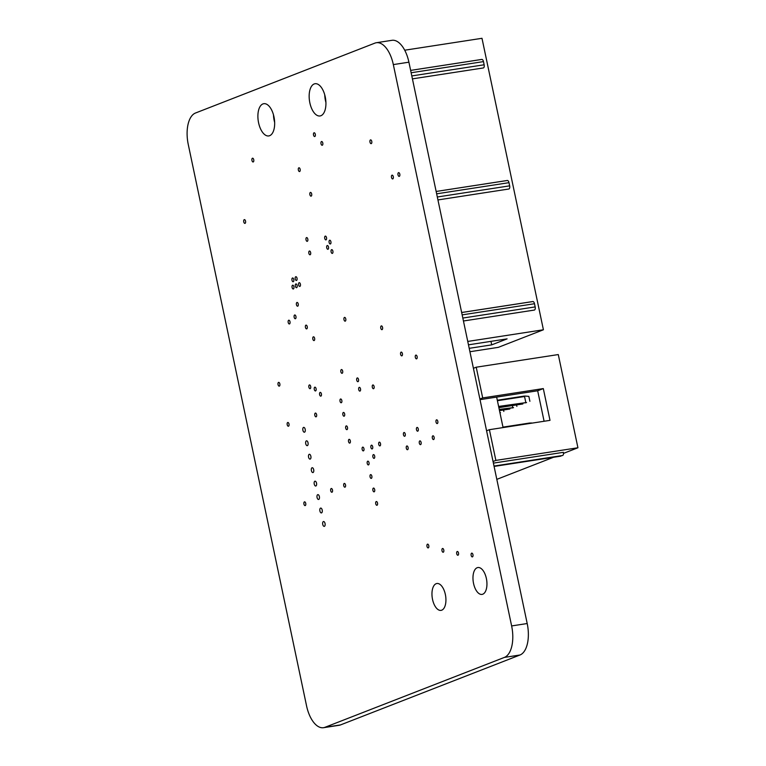 <?xml version="1.0" encoding="UTF-8"?>
<svg xmlns="http://www.w3.org/2000/svg" width="766" height="766" viewBox="0 0 766 766"><rect width="100%" height="100%" fill="white"/><g stroke="black" fill="none" stroke-linecap="round" stroke-linejoin="round"><path stroke-width="1.15" d="M363.438 450.868A1.905 0.948 81.2 0 1 363.343 450.896A1.905 0.948 81.2 0 1 362.117 449.163A1.905 0.948 81.2 0 1 362.758 447.133A1.905 0.948 81.2 0 1 363.965 448.771A1.905 0.948 81.2 0 1 363.438 450.868M342.163 373.281A1.905 0.948 81.2 0 1 342.057 373.31A1.905 0.948 81.2 0 1 340.832 371.577A1.905 0.948 81.2 0 1 341.483 369.547A1.905 0.948 81.2 0 1 342.689 371.184A1.905 0.948 81.2 0 1 342.163 373.281M304.552 432.177A2.451 1.216 81.2 0 1 304.418 432.215A2.451 1.216 81.2 0 1 302.848 429.975A2.451 1.216 81.2 0 1 303.671 427.38A2.451 1.216 81.2 0 1 305.222 429.477A2.451 1.216 81.2 0 1 304.552 432.177M310.22 459.083A2.451 1.216 81.2 0 1 310.086 459.112A2.451 1.216 81.2 0 1 308.516 456.881A2.451 1.216 81.2 0 1 309.34 454.276A2.451 1.216 81.2 0 1 310.891 456.383A2.451 1.216 81.2 0 1 310.22 459.083M315.889 485.979A2.451 1.216 81.2 0 1 315.755 486.017A2.451 1.216 81.2 0 1 314.184 483.786A2.451 1.216 81.2 0 1 315.008 481.182A2.451 1.216 81.2 0 1 316.559 483.279A2.451 1.216 81.2 0 1 315.889 485.979M321.557 512.885A2.451 1.216 81.2 0 1 321.423 512.923A2.451 1.216 81.2 0 1 319.853 510.683A2.451 1.216 81.2 0 1 320.676 508.078A2.451 1.216 81.2 0 1 322.227 510.185A2.451 1.216 81.2 0 1 321.557 512.885M296.643 287.671A1.905 0.948 81.2 0 1 296.538 287.7A1.905 0.948 81.2 0 1 295.312 285.967A1.905 0.948 81.2 0 1 295.963 283.937A1.905 0.948 81.2 0 1 297.17 285.574A1.905 0.948 81.2 0 1 296.643 287.671M299.899 286.407A1.905 0.948 81.2 0 1 299.793 286.436A1.905 0.948 81.2 0 1 298.568 284.693A1.905 0.948 81.2 0 1 299.219 282.673A1.905 0.948 81.2 0 1 300.425 284.31A1.905 0.948 81.2 0 1 299.899 286.407M382.062 329.629A1.905 0.948 81.2 0 1 381.956 329.658A1.905 0.948 81.2 0 1 380.731 327.915A1.905 0.948 81.2 0 1 381.382 325.895A1.905 0.948 81.2 0 1 382.588 327.532A1.905 0.948 81.2 0 1 382.062 329.629M245.043 223.356A1.905 0.948 81.2 0 1 244.938 223.385A1.905 0.948 81.2 0 1 243.712 221.642A1.905 0.948 81.2 0 1 244.364 219.622A1.905 0.948 81.2 0 1 245.57 221.259A1.905 0.948 81.2 0 1 245.043 223.356M401.891 355.836A1.905 0.948 81.2 0 1 401.796 355.864A1.905 0.948 81.2 0 1 400.57 354.131A1.905 0.948 81.2 0 1 401.212 352.101A1.905 0.948 81.2 0 1 402.418 353.739A1.905 0.948 81.2 0 1 401.891 355.836M314.807 136.501A1.905 0.948 81.2 0 1 314.711 136.53A1.905 0.948 81.2 0 1 313.486 134.787A1.905 0.948 81.2 0 1 314.127 132.767A1.905 0.948 81.2 0 1 315.333 134.404A1.905 0.948 81.2 0 1 314.807 136.501M295.437 318.713A1.905 0.948 81.2 0 1 295.331 318.742A1.905 0.948 81.2 0 1 294.106 317A1.905 0.948 81.2 0 1 294.747 314.979A1.905 0.948 81.2 0 1 295.963 316.617A1.905 0.948 81.2 0 1 295.437 318.713M314.127 340.544A1.905 0.948 81.2 0 1 314.022 340.573A1.905 0.948 81.2 0 1 312.796 338.831A1.905 0.948 81.2 0 1 313.447 336.81A1.905 0.948 81.2 0 1 314.654 338.438A1.905 0.948 81.2 0 1 314.127 340.544M306.735 328.863A1.905 0.948 81.2 0 1 306.63 328.892A1.905 0.948 81.2 0 1 305.404 327.159A1.905 0.948 81.2 0 1 306.055 325.129A1.905 0.948 81.2 0 1 307.262 326.766A1.905 0.948 81.2 0 1 306.735 328.863M331.994 492.232A1.905 0.948 81.2 0 1 331.898 492.26A1.905 0.948 81.2 0 1 330.673 490.518A1.905 0.948 81.2 0 1 331.314 488.497A1.905 0.948 81.2 0 1 332.521 490.135A1.905 0.948 81.2 0 1 331.994 492.232M297.725 306.18A1.905 0.948 81.2 0 1 297.62 306.199A1.905 0.948 81.2 0 1 296.394 304.466A1.905 0.948 81.2 0 1 297.045 302.446A1.905 0.948 81.2 0 1 298.252 304.073A1.905 0.948 81.2 0 1 297.725 306.18M305.222 505.579A1.905 0.948 81.2 0 1 305.117 505.598A1.905 0.948 81.2 0 1 303.891 503.865A1.905 0.948 81.2 0 1 304.542 501.845A1.905 0.948 81.2 0 1 305.749 503.473A1.905 0.948 81.2 0 1 305.222 505.579M315.582 390.919A1.905 0.948 81.2 0 1 315.477 390.947A1.905 0.948 81.2 0 1 314.252 389.205A1.905 0.948 81.2 0 1 314.903 387.184A1.905 0.948 81.2 0 1 316.109 388.822A1.905 0.948 81.2 0 1 315.582 390.919M416.618 358.833A1.905 0.948 81.2 0 1 416.512 358.861A1.905 0.948 81.2 0 1 415.287 357.128A1.905 0.948 81.2 0 1 415.938 355.098A1.905 0.948 81.2 0 1 417.144 356.736A1.905 0.948 81.2 0 1 416.618 358.833M322.285 145.234A1.905 0.948 81.2 0 1 322.18 145.262A1.905 0.948 81.2 0 1 320.964 143.52A1.905 0.948 81.2 0 1 321.605 141.499A1.905 0.948 81.2 0 1 322.812 143.127A1.905 0.948 81.2 0 1 322.285 145.234M407.579 449.69A1.905 0.948 81.2 0 1 407.483 449.719A1.905 0.948 81.2 0 1 406.258 447.976A1.905 0.948 81.2 0 1 406.899 445.956A1.905 0.948 81.2 0 1 408.106 447.583A1.905 0.948 81.2 0 1 407.579 449.69M472.44 556.872A1.905 0.948 81.2 0 1 472.344 556.901A1.905 0.948 81.2 0 1 471.119 555.168A1.905 0.948 81.2 0 1 471.76 553.138A1.905 0.948 81.2 0 1 472.967 554.775A1.905 0.948 81.2 0 1 472.44 556.872M358.019 381.66A1.905 0.948 81.2 0 1 357.913 381.688A1.905 0.948 81.2 0 1 356.688 379.955A1.905 0.948 81.2 0 1 357.339 377.925A1.905 0.948 81.2 0 1 358.545 379.563A1.905 0.948 81.2 0 1 358.019 381.66M374.172 458.336A1.905 0.948 81.2 0 1 374.076 458.365A1.905 0.948 81.2 0 1 372.851 456.622A1.905 0.948 81.2 0 1 373.492 454.602A1.905 0.948 81.2 0 1 374.698 456.23A1.905 0.948 81.2 0 1 374.172 458.336M326.019 239.844A1.905 0.948 81.2 0 1 325.914 239.873A1.905 0.948 81.2 0 1 324.688 238.13A1.905 0.948 81.2 0 1 325.339 236.11A1.905 0.948 81.2 0 1 326.546 237.738A1.905 0.948 81.2 0 1 326.019 239.844M371.347 478.357A1.905 0.948 81.2 0 1 371.251 478.386A1.905 0.948 81.2 0 1 370.026 476.644A1.905 0.948 81.2 0 1 370.667 474.623A1.905 0.948 81.2 0 1 371.874 476.26A1.905 0.948 81.2 0 1 371.347 478.357M374.181 491.81A1.905 0.948 81.2 0 1 374.086 491.839A1.905 0.948 81.2 0 1 372.86 490.096A1.905 0.948 81.2 0 1 373.502 488.076A1.905 0.948 81.2 0 1 374.708 489.704A1.905 0.948 81.2 0 1 374.181 491.81M372.19 448.914A1.905 0.948 81.2 0 1 372.094 448.943A1.905 0.948 81.2 0 1 370.868 447.21A1.905 0.948 81.2 0 1 371.51 445.18A1.905 0.948 81.2 0 1 372.716 446.817A1.905 0.948 81.2 0 1 372.19 448.914M420.601 444.615A1.905 0.948 81.2 0 1 420.505 444.644A1.905 0.948 81.2 0 1 419.28 442.901A1.905 0.948 81.2 0 1 419.921 440.881A1.905 0.948 81.2 0 1 421.128 442.518A1.905 0.948 81.2 0 1 420.601 444.615M458.001 555.226A1.905 0.948 81.2 0 1 457.905 555.245A1.905 0.948 81.2 0 1 456.68 553.512A1.905 0.948 81.2 0 1 457.321 551.491A1.905 0.948 81.2 0 1 458.528 553.119A1.905 0.948 81.2 0 1 458.001 555.226M307.3 241.309A1.905 0.948 81.2 0 1 307.204 241.338A1.905 0.948 81.2 0 1 305.979 239.605A1.905 0.948 81.2 0 1 306.62 237.575A1.905 0.948 81.2 0 1 307.827 239.212A1.905 0.948 81.2 0 1 307.3 241.309M253.24 161.942A1.905 0.948 81.2 0 1 253.134 161.971A1.905 0.948 81.2 0 1 251.909 160.228A1.905 0.948 81.2 0 1 252.56 158.208A1.905 0.948 81.2 0 1 253.766 159.845A1.905 0.948 81.2 0 1 253.24 161.942M346.988 429.63A1.905 0.948 81.2 0 1 346.883 429.649A1.905 0.948 81.2 0 1 345.667 427.916A1.905 0.948 81.2 0 1 346.309 425.896A1.905 0.948 81.2 0 1 347.515 427.524A1.905 0.948 81.2 0 1 346.988 429.63M399.297 176.362A1.905 0.948 81.2 0 1 399.201 176.391A1.905 0.948 81.2 0 1 397.975 174.648A1.905 0.948 81.2 0 1 398.617 172.628A1.905 0.948 81.2 0 1 399.823 174.265A1.905 0.948 81.2 0 1 399.297 176.362M344.154 416.177A1.905 0.948 81.2 0 1 344.049 416.206A1.905 0.948 81.2 0 1 342.823 414.463A1.905 0.948 81.2 0 1 343.474 412.443A1.905 0.948 81.2 0 1 344.681 414.071A1.905 0.948 81.2 0 1 344.154 416.177M392.786 178.899A1.905 0.948 81.2 0 1 392.69 178.928A1.905 0.948 81.2 0 1 391.464 177.185A1.905 0.948 81.2 0 1 392.106 175.165A1.905 0.948 81.2 0 1 393.312 176.793A1.905 0.948 81.2 0 1 392.786 178.899M341.32 402.725A1.905 0.948 81.2 0 1 341.215 402.753A1.905 0.948 81.2 0 1 339.989 401.011A1.905 0.948 81.2 0 1 340.64 398.99A1.905 0.948 81.2 0 1 341.847 400.628A1.905 0.948 81.2 0 1 341.32 402.725M289.491 323.941A1.905 0.948 81.2 0 1 289.385 323.97A1.905 0.948 81.2 0 1 288.16 322.227A1.905 0.948 81.2 0 1 288.811 320.207A1.905 0.948 81.2 0 1 290.017 321.835A1.905 0.948 81.2 0 1 289.491 323.941M310.134 254.762A1.905 0.948 81.2 0 1 310.038 254.791A1.905 0.948 81.2 0 1 308.813 253.048A1.905 0.948 81.2 0 1 309.454 251.028A1.905 0.948 81.2 0 1 310.661 252.665A1.905 0.948 81.2 0 1 310.134 254.762M433.623 439.54A1.905 0.948 81.2 0 1 433.527 439.569A1.905 0.948 81.2 0 1 432.302 437.836A1.905 0.948 81.2 0 1 432.943 435.806A1.905 0.948 81.2 0 1 434.15 437.443A1.905 0.948 81.2 0 1 433.623 439.54M443.275 552.219A1.905 0.948 81.2 0 1 443.179 552.248A1.905 0.948 81.2 0 1 441.953 550.515A1.905 0.948 81.2 0 1 442.595 548.485A1.905 0.948 81.2 0 1 443.801 550.122A1.905 0.948 81.2 0 1 443.275 552.219M345.265 321.136A1.905 0.948 81.2 0 1 345.16 321.165A1.905 0.948 81.2 0 1 343.934 319.422A1.905 0.948 81.2 0 1 344.585 317.402A1.905 0.948 81.2 0 1 345.792 319.029A1.905 0.948 81.2 0 1 345.265 321.136M368.513 464.905A1.905 0.948 81.2 0 1 368.417 464.933A1.905 0.948 81.2 0 1 367.192 463.2A1.905 0.948 81.2 0 1 367.833 461.17A1.905 0.948 81.2 0 1 369.04 462.808A1.905 0.948 81.2 0 1 368.513 464.905M377.016 505.263A1.905 0.948 81.2 0 1 376.92 505.282A1.905 0.948 81.2 0 1 375.694 503.549A1.905 0.948 81.2 0 1 376.336 501.529A1.905 0.948 81.2 0 1 377.542 503.157A1.905 0.948 81.2 0 1 377.016 505.263M330.405 243.952A1.905 0.948 81.2 0 1 330.309 243.981A1.905 0.948 81.2 0 1 329.083 242.248A1.905 0.948 81.2 0 1 329.725 240.218A1.905 0.948 81.2 0 1 330.931 241.855A1.905 0.948 81.2 0 1 330.405 243.952M328.001 249.256A1.905 0.948 81.2 0 1 327.905 249.285A1.905 0.948 81.2 0 1 326.68 247.552A1.905 0.948 81.2 0 1 327.321 245.522A1.905 0.948 81.2 0 1 328.528 247.159A1.905 0.948 81.2 0 1 328.001 249.256M360.001 391.081A1.905 0.948 81.2 0 1 359.905 391.11A1.905 0.948 81.2 0 1 358.68 389.367A1.905 0.948 81.2 0 1 359.321 387.347A1.905 0.948 81.2 0 1 360.527 388.975A1.905 0.948 81.2 0 1 360.001 391.081M332.387 253.374A1.905 0.948 81.2 0 1 332.291 253.402A1.905 0.948 81.2 0 1 331.065 251.66A1.905 0.948 81.2 0 1 331.707 249.639A1.905 0.948 81.2 0 1 332.913 251.267A1.905 0.948 81.2 0 1 332.387 253.374M437.3 423.55A1.905 0.948 81.2 0 1 437.204 423.579A1.905 0.948 81.2 0 1 435.978 421.846A1.905 0.948 81.2 0 1 436.62 419.816A1.905 0.948 81.2 0 1 437.826 421.453A1.905 0.948 81.2 0 1 437.3 423.55M428.271 547.882A1.905 0.948 81.2 0 1 428.175 547.91A1.905 0.948 81.2 0 1 426.949 546.168A1.905 0.948 81.2 0 1 427.591 544.147A1.905 0.948 81.2 0 1 428.797 545.775A1.905 0.948 81.2 0 1 428.271 547.882M373.588 388.697A1.905 0.948 81.2 0 1 373.492 388.726A1.905 0.948 81.2 0 1 372.266 386.983A1.905 0.948 81.2 0 1 372.908 384.963A1.905 0.948 81.2 0 1 374.114 386.6A1.905 0.948 81.2 0 1 373.588 388.697M371.261 143.615A1.905 0.948 81.2 0 1 371.165 143.644A1.905 0.948 81.2 0 1 369.94 141.911A1.905 0.948 81.2 0 1 370.581 139.881A1.905 0.948 81.2 0 1 371.788 141.519A1.905 0.948 81.2 0 1 371.261 143.615M349.823 443.074A1.905 0.948 81.2 0 1 349.717 443.102A1.905 0.948 81.2 0 1 348.501 441.369A1.905 0.948 81.2 0 1 349.143 439.339A1.905 0.948 81.2 0 1 350.349 440.977A1.905 0.948 81.2 0 1 349.823 443.074M288.495 426.212A1.905 0.948 81.2 0 1 288.389 426.241A1.905 0.948 81.2 0 1 287.173 424.508A1.905 0.948 81.2 0 1 287.815 422.478A1.905 0.948 81.2 0 1 289.021 424.115A1.905 0.948 81.2 0 1 288.495 426.212M320.906 396.118A1.905 0.948 81.2 0 1 320.801 396.146A1.905 0.948 81.2 0 1 319.575 394.413A1.905 0.948 81.2 0 1 320.226 392.384A1.905 0.948 81.2 0 1 321.433 394.021A1.905 0.948 81.2 0 1 320.906 396.118M316.109 416.809A1.905 0.948 81.2 0 1 316.004 416.838A1.905 0.948 81.2 0 1 314.778 415.105A1.905 0.948 81.2 0 1 315.42 413.075A1.905 0.948 81.2 0 1 316.636 414.712A1.905 0.948 81.2 0 1 316.109 416.809M345.016 487.157A1.905 0.948 81.2 0 1 344.92 487.186A1.905 0.948 81.2 0 1 343.695 485.452A1.905 0.948 81.2 0 1 344.336 483.423A1.905 0.948 81.2 0 1 345.543 485.06A1.905 0.948 81.2 0 1 345.016 487.157M310.173 388.659A1.905 0.948 81.2 0 1 310.067 388.688A1.905 0.948 81.2 0 1 308.851 386.945A1.905 0.948 81.2 0 1 309.493 384.925A1.905 0.948 81.2 0 1 310.699 386.562A1.905 0.948 81.2 0 1 310.173 388.659M380.003 445.879A1.905 0.948 81.2 0 1 379.907 445.898A1.905 0.948 81.2 0 1 378.682 444.165A1.905 0.948 81.2 0 1 379.323 442.145A1.905 0.948 81.2 0 1 380.53 443.773A1.905 0.948 81.2 0 1 380.003 445.879M417.767 431.162A1.905 0.948 81.2 0 1 417.671 431.191A1.905 0.948 81.2 0 1 416.445 429.458A1.905 0.948 81.2 0 1 417.087 427.428A1.905 0.948 81.2 0 1 418.293 429.065A1.905 0.948 81.2 0 1 417.767 431.162M279.341 386.112A1.905 0.948 81.2 0 1 279.236 386.141A1.905 0.948 81.2 0 1 278.01 384.408A1.905 0.948 81.2 0 1 278.661 382.378A1.905 0.948 81.2 0 1 279.868 384.015A1.905 0.948 81.2 0 1 279.341 386.112M404.745 436.237A1.905 0.948 81.2 0 1 404.649 436.266A1.905 0.948 81.2 0 1 403.423 434.523A1.905 0.948 81.2 0 1 404.065 432.503A1.905 0.948 81.2 0 1 405.271 434.14A1.905 0.948 81.2 0 1 404.745 436.237M324.391 526.338A2.451 1.216 81.2 0 1 324.257 526.366A2.451 1.216 81.2 0 1 322.687 524.135A2.451 1.216 81.2 0 1 323.511 521.531A2.451 1.216 81.2 0 1 325.071 523.638A2.451 1.216 81.2 0 1 324.391 526.338M296.528 280.442A1.905 0.948 81.2 0 1 296.423 280.471A1.905 0.948 81.2 0 1 295.197 278.728A1.905 0.948 81.2 0 1 295.848 276.708A1.905 0.948 81.2 0 1 297.055 278.345A1.905 0.948 81.2 0 1 296.528 280.442M293.273 281.706A1.905 0.948 81.2 0 1 293.167 281.735A1.905 0.948 81.2 0 1 291.942 280.002A1.905 0.948 81.2 0 1 292.593 277.972A1.905 0.948 81.2 0 1 293.799 279.609A1.905 0.948 81.2 0 1 293.273 281.706M318.723 499.432A2.451 1.216 81.2 0 1 318.589 499.47A2.451 1.216 81.2 0 1 317.019 497.239A2.451 1.216 81.2 0 1 317.842 494.635A2.451 1.216 81.2 0 1 319.393 496.732A2.451 1.216 81.2 0 1 318.723 499.432M313.055 472.526A2.451 1.216 81.2 0 1 312.921 472.565A2.451 1.216 81.2 0 1 311.35 470.334A2.451 1.216 81.2 0 1 312.174 467.729A2.451 1.216 81.2 0 1 313.725 469.826A2.451 1.216 81.2 0 1 313.055 472.526M307.386 445.63A2.451 1.216 81.2 0 1 307.252 445.659A2.451 1.216 81.2 0 1 305.682 443.428A2.451 1.216 81.2 0 1 306.505 440.823A2.451 1.216 81.2 0 1 308.056 442.93A2.451 1.216 81.2 0 1 307.386 445.63M293.388 288.945A1.905 0.948 81.2 0 1 293.282 288.974A1.905 0.948 81.2 0 1 292.057 287.231A1.905 0.948 81.2 0 1 292.708 285.211A1.905 0.948 81.2 0 1 293.914 286.838A1.905 0.948 81.2 0 1 293.388 288.945M299.64 171.517A1.905 0.948 81.2 0 1 299.544 171.546A1.905 0.948 81.2 0 1 298.319 169.813A1.905 0.948 81.2 0 1 298.96 167.783A1.905 0.948 81.2 0 1 300.167 169.42A1.905 0.948 81.2 0 1 299.64 171.517M311.168 196.134A1.905 0.948 81.2 0 1 311.073 196.163A1.905 0.948 81.2 0 1 309.847 194.43A1.905 0.948 81.2 0 1 310.489 192.4A1.905 0.948 81.2 0 1 311.695 194.037A1.905 0.948 81.2 0 1 311.168 196.134M320.897 115.733A16.306 8.11 -98.8 0 0 325.406 97.732A16.306 8.11 -98.8 0 0 315.065 83.724A16.306 8.11 -98.8 0 0 309.531 101.083A16.306 8.11 -98.8 0 0 320.035 115.963A16.306 8.11 -98.8 0 0 320.897 115.733M324.746 94.86A16.306 8.11 -98.8 0 0 325.914 102.433M269.622 135.706A16.306 8.11 -98.8 0 0 274.142 117.705A16.306 8.11 -98.8 0 0 263.791 103.697A16.306 8.11 -98.8 0 0 258.266 121.057A16.306 8.11 -98.8 0 0 268.761 135.936A16.306 8.11 -98.8 0 0 269.622 135.706M273.481 114.833A16.306 8.11 -98.8 0 0 274.649 122.407M441.733 610.186A13.596 6.75 -98.8 0 0 445.496 595.182A13.596 6.75 -98.8 0 0 436.879 583.51A13.596 6.75 -98.8 0 0 432.273 597.978A13.596 6.75 -98.8 0 0 441.015 610.378A13.596 6.75 -98.8 0 0 441.733 610.186M482.752 594.205A13.596 6.75 -98.8 0 0 486.515 579.201A13.596 6.75 -98.8 0 0 477.888 567.539A13.596 6.75 -98.8 0 0 473.283 581.997A13.596 6.75 -98.8 0 0 482.034 594.406A13.596 6.75 -98.8 0 0 482.752 594.205M393.331 64.593L511.631 625.937A27.183 13.51 81.2 0 1 504.392 657.41L324.947 727.307A27.183 13.51 81.2 0 1 323.511 727.7A27.183 13.51 81.2 0 1 306.553 705.831L188.264 144.487A27.183 13.51 81.2 0 1 195.502 113.014L374.938 43.107A27.183 13.51 81.2 0 1 376.374 42.724A27.183 13.51 81.2 0 1 393.331 64.593L408.91 62.19L527.2 623.534A27.183 13.51 81.2 0 1 519.961 655.007L340.525 724.914A27.183 13.51 81.2 0 1 339.089 725.297L323.511 727.7M376.374 42.724L391.953 40.32A27.183 13.51 81.2 0 1 408.91 62.19M499.968 412.874L500.504 412.673L499.901 412.548M499.978 412.922L500.504 412.673M503.846 411.438L503.54 409.992M499.355 409.982L513.526 407.598L499.231 409.398M512.377 405.568L512.741 407.311M512.598 407.943L513.526 407.598M516.868 406.373L516.562 404.927M509.821 409.025L499.489 410.614L509.821 409.025M498.733 407.014L526.548 402.523L498.609 406.43M497.402 400.704L524.557 396.52L525.763 402.246M525.62 402.868L526.548 402.523M529.89 401.298L528.856 396.386L525.179 396.06L497.306 400.235L524.241 396.079M524.557 396.52L525.179 396.06M522.843 403.96L498.867 407.646L522.843 403.96M529.909 422.985L502.975 427.131L530.225 423.397M532.265 423.091L530.848 422.956M479.889 399.009L482.695 397.918L476.222 367.201L558.29 354.562L577.928 447.765L563.489 453.386M553.54 457.264L496.818 479.363M544.099 421.262L537.675 390.775L543.314 388.582L550.007 420.352L489.397 429.688L486.582 430.789M480.023 399.661L537.675 390.775M482.695 397.918L543.314 388.582M503.07 427.581L496.646 397.094M493.055 461.505L495.87 460.404L489.397 429.688M476.222 367.201L473.417 368.302M495.87 460.404L577.928 447.765M494.013 466.054L562.646 455.483A2.719 1.35 -98.8 0 0 563.374 452.333L493.4 463.114M562.646 455.483L494.089 466.408M404.716 50.211L481.986 38.3L543.41 329.773L498.302 347.352L469.922 351.728M468.466 344.824L507.102 338.869L491.715 344.863L469.204 348.329M491.715 344.863L490.977 341.358M463.449 320.992L534.448 310.048A2.719 1.35 -98.8 0 0 535.166 306.907L462.827 318.053M462.157 314.874L534.496 303.729L535.166 306.907M534.496 303.729A2.719 1.35 -98.8 0 0 532.801 301.536A2.719 1.35 -98.8 0 0 532.657 301.584L461.659 312.518M411.131 72.751L483.48 61.606A2.719 1.35 -98.8 0 0 481.776 59.422A2.719 1.35 -98.8 0 0 481.632 59.461L410.633 70.395L481.776 59.422M483.48 61.606L484.141 64.784L411.802 75.93M412.424 78.869L483.423 67.935A2.719 1.35 -98.8 0 0 484.141 64.784M436.649 193.817L508.988 182.672A2.719 1.35 -98.8 0 0 507.293 180.479A2.719 1.35 -98.8 0 0 507.149 180.517L436.151 191.462L507.293 180.479M508.988 182.672L509.658 185.841L437.309 196.996M437.932 199.936L508.93 188.991A2.719 1.35 -98.8 0 0 509.658 185.841M467.748 341.435L543.41 329.773M511.631 625.937L527.2 623.534M324.947 727.307L340.525 724.914M504.392 657.41L519.961 655.007M494.089 466.427L560.971 456.124M461.659 312.499L532.801 301.536"/></g></svg>
